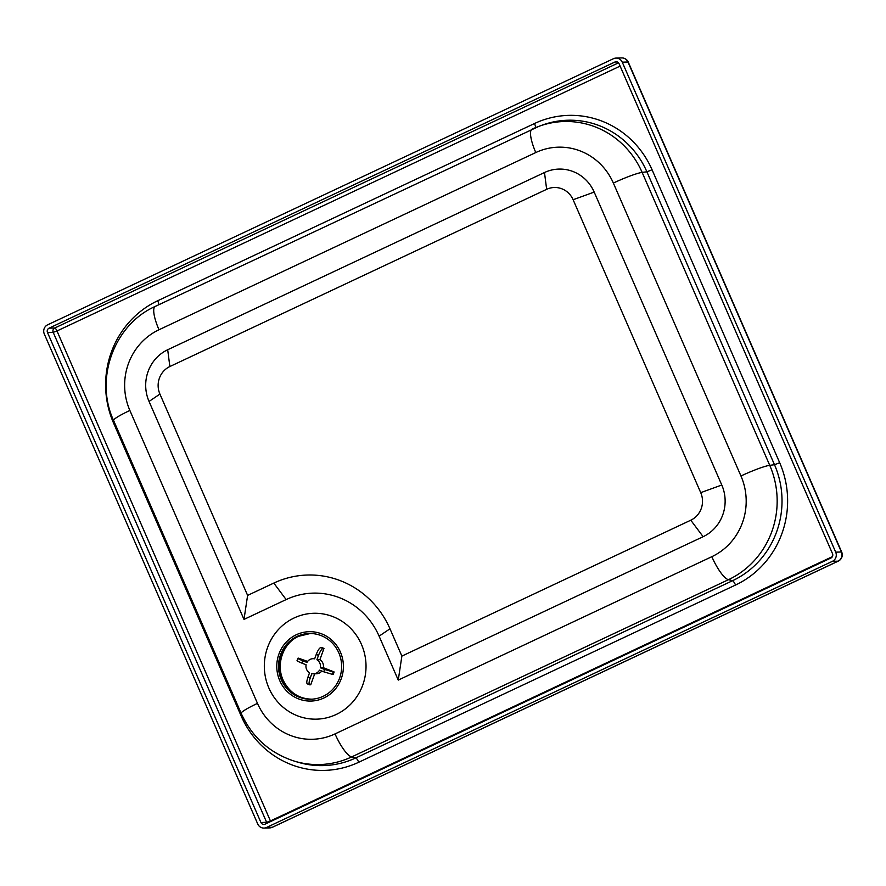 <?xml version="1.0" encoding="UTF-8"?>
<svg xmlns="http://www.w3.org/2000/svg" width="886" height="886" viewBox="0 0 886 886"><rect width="100%" height="100%" fill="white"/><g stroke="black" fill="none" stroke-linecap="round" stroke-linejoin="round"><path stroke-width="1.33" d="M297.031 636.414A32.871 31.564 88.3 0 1 309.103 633.512A32.871 31.564 88.3 0 1 341.631 665.43A32.871 31.564 88.3 0 1 311.064 699.22A32.871 31.564 88.3 0 1 279.345 673.748A32.871 31.564 88.3 0 1 297.031 636.414M398.257 680.094L379.108 636.148A73.117 70.215 -91.7 0 0 286.145 599.578L243.993 619.403L149.047 401.447A39.084 37.533 88.3 0 1 167.698 349.748L544.491 172.526A39.084 37.533 88.3 0 1 594.185 192.074L721.78 485.007A39.084 37.533 88.3 0 1 703.13 536.694L398.257 680.094L401.879 656.094L389.984 628.794A91.38 87.747 -91.7 0 0 273.807 583.077L247.615 595.403L243.993 619.403M247.615 595.403L159.923 394.082A20.821 20.001 88.3 0 1 169.857 366.538L546.651 189.327A20.821 20.001 88.3 0 1 573.12 199.738L700.726 492.66A20.821 20.001 88.3 0 1 690.781 520.204L401.879 656.094M296.312 634.753A34.698 33.314 88.3 0 1 343.247 669.827A34.698 33.314 88.3 0 1 290.697 694.535A34.698 33.314 88.3 0 1 296.312 634.753M294.152 617.952A52.95 50.845 88.3 0 1 365.785 671.488A52.95 50.845 88.3 0 1 285.591 709.21A52.95 50.845 88.3 0 1 294.152 617.952M740.951 475.981A61.012 58.587 88.3 0 1 711.835 556.685L335.041 733.907A61.012 58.587 88.3 0 1 257.483 703.384A25.561 2.747 156.5 0 0 241.169 713.374C252.156 737.396 270.031 753.355 294.816 761.273L298.239 762.292A87.648 84.159 -91.7 0 0 355.873 757.873L732.656 580.662A87.648 84.159 -91.7 0 0 774.497 464.729L646.891 171.795A87.648 84.159 -91.7 0 0 542.431 125.059L539.076 126.277A86.474 83.04 -91.7 0 0 532.187 129.134A25.561 6.59 -115.2 0 0 532.043 129.201A25.561 6.59 -115.2 0 0 535.786 152.547A61.012 58.587 88.3 0 1 613.356 183.059L740.951 475.981A25.561 2.747 -23.5 0 1 769.735 465.316L642.128 172.393A25.561 2.747 156.5 0 0 613.356 183.059M614.884 62.031A3.289 3.156 88.3 0 1 619.059 63.681L832.508 553.661A3.289 3.156 88.3 0 1 830.935 558.003L265.113 824.135A3.289 3.156 88.3 0 1 260.938 822.496L47.49 332.505A3.289 3.156 88.3 0 1 49.062 328.163L614.884 62.031L617.309 61.965M622.26 62.175A6.944 6.667 -91.7 0 0 613.433 58.709L47.611 324.83A6.944 6.667 -91.7 0 0 44.3 334.011L257.737 823.991A6.944 6.667 -91.7 0 0 266.564 827.469L832.386 561.336A6.944 6.667 -91.7 0 0 835.697 552.155L622.26 62.175L627.964 62.009L841.401 551.989A6.944 0.742 -23.5 0 1 841.7 552.067L628.263 62.086A6.944 0.742 156.5 0 0 627.964 62.009A6.944 6.667 88.3 0 0 621.684 57.922L615.98 58.099M323.689 671.787L332.305 674.335A19.503 18.728 -91.7 0 0 333.169 671.965L324.542 669.428A12.205 11.717 88.3 0 1 323.689 671.787L319.503 670.137A7.586 7.276 88.3 0 1 311.794 673.703L310.222 678.056A12.205 11.717 88.3 0 1 307.951 677.159L309.535 672.806A7.586 7.276 88.3 0 1 306.08 664.777L301.904 663.127A12.205 11.717 88.3 0 1 302.757 660.757L306.944 662.418A7.586 7.276 88.3 0 1 314.652 658.841L316.224 654.488A12.205 11.717 88.3 0 1 318.495 655.396L316.911 659.749A7.586 7.276 88.3 0 1 320.367 667.778L324.542 669.428M318.495 655.396C320.123 651.232 321.629 648.929 323.013 648.486A19.503 18.728 -91.7 0 0 320.743 647.577L321.684 647.555A19.503 18.728 88.3 0 1 323.955 648.452L319.89 659.66A7.586 7.276 88.3 0 1 323.335 667.69L334.111 671.942A19.503 18.728 88.3 0 1 333.247 674.301L332.305 674.335M320.743 647.577C319.359 648.031 317.852 650.335 316.224 654.488M319.89 659.66L316.911 659.749M323.955 648.452L323.013 648.486M302.757 660.757C298.881 659.184 297.364 658.298 298.217 658.099L297.043 660.568M297.353 660.458C296.511 660.657 298.028 661.543 301.904 663.127M298.217 658.099L307.619 661.421M307.951 677.159C306.567 681.312 306.423 683.571 307.508 683.948M314.707 673.814L310.72 684.823L307.265 683.903M309.779 684.845C308.693 684.479 308.837 682.209 310.222 678.056M323.335 667.69L320.367 667.778M334.111 671.942L333.169 671.965M321.795 671.045A7.586 7.276 88.3 0 1 316.424 673.77L313.445 673.858M309.746 633.501A32.871 31.564 -91.7 0 0 298.327 636.37A32.871 31.564 -91.7 0 0 280.563 673.371A32.871 31.564 -91.7 0 0 311.717 699.198M389.984 628.794L379.108 636.148M273.807 583.077L286.145 599.578M159.923 394.082L149.047 401.447M169.857 366.538L167.698 349.748M546.651 189.327L544.491 172.526M573.12 199.738L594.185 192.074M700.726 492.66L721.78 485.007M690.781 520.204L703.13 536.694M711.835 556.685A25.561 6.59 64.8 0 0 728.458 579.699A86.474 83.04 -91.7 0 0 769.735 465.316L774.497 464.729L779.68 462.714L652.074 169.78A92.476 88.799 -91.7 0 0 534.502 123.519L157.708 300.742A5.117 1.318 -115.2 0 1 158.76 304.762M335.041 733.907A25.561 6.59 64.8 0 0 351.664 756.921L728.458 579.699L732.656 580.662A5.117 1.318 -115.2 0 1 735.535 585.037A92.476 88.799 -91.7 0 0 779.68 462.714M294.816 761.273A86.474 83.04 -91.7 0 0 351.664 756.921L355.873 757.873A5.117 1.318 64.8 0 1 358.741 762.248L735.535 585.037M257.483 703.384L129.877 410.462A25.561 2.747 156.5 0 0 113.574 420.451L241.169 713.374M129.877 410.462A61.012 58.587 88.3 0 1 158.993 329.758A25.561 6.59 -115.2 0 1 155.249 306.412A25.561 6.59 -115.2 0 1 155.393 306.357M158.993 329.758L535.786 152.547M652.074 169.78L646.891 171.795L642.128 172.393A86.474 83.04 -91.7 0 0 539.076 126.277L155.249 306.412C113.94 324.641 94.315 379.042 113.574 420.451M535.532 127.65A5.117 1.318 64.8 0 0 534.502 123.519M157.708 300.742A92.476 88.799 -91.7 0 0 113.563 423.065L114.504 422.611M113.563 423.065L241.169 715.988L242.144 715.523M241.169 715.988A92.476 88.799 -91.7 0 0 358.741 762.248M620.122 66.096L56.992 330.965L270.429 820.945L832.386 556.641M270.673 821.521A3.289 0.842 64.8 0 0 270.429 820.945L266.642 822.319L53.193 332.339L56.992 330.965A3.289 0.842 64.8 0 0 54.766 327.997L618.528 62.828M267.173 823.172A3.289 3.156 88.3 0 1 266.642 822.319L260.938 822.496M47.49 332.505L53.193 332.339A3.289 3.156 88.3 0 1 54.766 327.997L49.062 328.163M838.477 560.971A6.944 1.783 -115.2 0 1 838.289 561.126A6.944 1.783 -115.2 0 1 838.09 561.17L272.268 827.291A6.944 1.783 64.8 0 0 272.467 827.247A6.944 1.783 64.8 0 0 272.633 827.125M835.697 552.155L841.401 551.989A6.944 6.667 88.3 0 1 838.09 561.17L832.386 561.336M266.564 827.469L272.268 827.291A6.944 6.667 88.3 0 1 269.721 827.901A6.944 6.944 0 0 0 272.467 827.247L838.289 561.126A6.944 6.944 0 0 0 841.7 552.067M312.359 699.187C299.424 699.054 289.777 692.896 283.442 680.736C275.369 664.378 283.321 642.815 298.637 636.303L310.399 633.479M628.263 62.086A6.944 6.944 0 0 0 621.684 57.922M269.721 827.901L264.017 828.078M314.718 658.641L313.002 658.697"/></g></svg>
